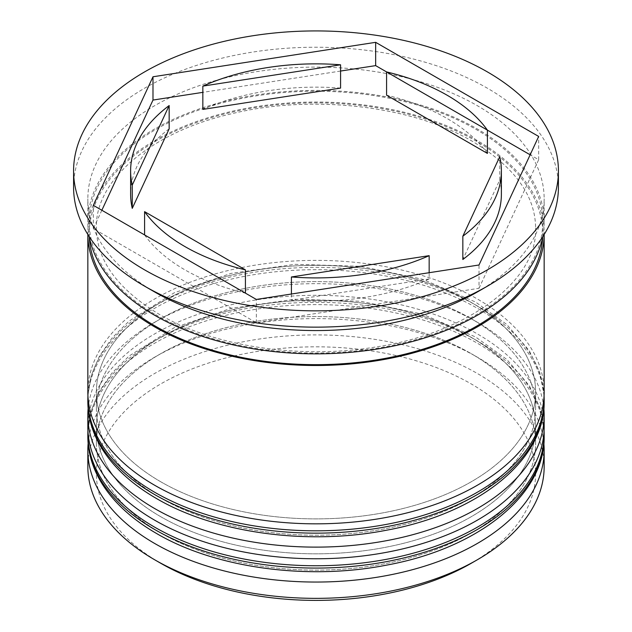 <?xml version="1.0" encoding="UTF-8"?>
<svg xmlns="http://www.w3.org/2000/svg" width="632" height="632" viewBox="0 0 632 632"><rect width="100%" height="100%" fill="white"/><g stroke="black" fill="none" stroke-linecap="round" stroke-linejoin="round"><path stroke-width="0.47" stroke-dasharray="3.16 2.37" d="M160.71 563.262A219.604 126.787 180 0 1 160.718 383.956A219.604 126.787 180 0 1 471.282 383.964A219.604 126.787 180 0 1 471.282 563.262M544.16 466.629A228.16 131.725 0 0 0 477.334 373.48A228.16 131.725 0 0 0 228.689 344.93A228.16 131.725 0 0 0 87.84 466.629M88.148 443.467A228.16 131.725 180 0 1 154.666 357.183A228.16 131.725 180 0 1 477.334 357.183L471.282 353.691A219.604 126.787 180 0 1 471.282 532.989A219.604 126.787 180 0 1 160.718 532.989A219.604 126.787 180 0 1 160.718 353.691A219.604 126.787 180 0 1 471.282 353.691A219.604 126.787 0 0 0 160.718 353.691A219.604 126.787 0 0 0 96.396 443.34A219.604 126.787 0 0 0 160.718 532.989A219.604 126.787 0 0 0 400.04 560.473A219.604 126.787 0 0 0 535.604 443.34A219.604 126.787 0 0 0 471.282 353.691L477.334 357.183A228.16 131.725 180 0 1 543.852 443.467M88.148 408.533A228.16 131.725 180 0 1 154.666 322.249A228.16 131.725 180 0 1 477.334 322.249L471.282 318.757A219.604 126.787 180 0 1 471.282 498.063A219.604 126.787 180 0 1 160.718 498.063A219.604 126.787 180 0 1 160.718 318.757A219.604 126.787 180 0 1 471.282 318.757A219.604 126.787 0 0 0 160.718 318.757A219.604 126.787 0 0 0 96.396 408.406A219.604 126.787 0 0 0 160.718 498.063A219.604 126.787 0 0 0 400.04 525.548A219.604 126.787 0 0 0 535.604 408.406A219.604 126.787 0 0 0 471.282 318.757L477.334 322.249A228.16 131.725 180 0 1 543.852 408.533M477.334 291.976A228.16 131.725 0 0 0 544.16 198.827A228.16 131.725 0 0 0 477.334 105.686A228.16 131.725 0 0 0 228.689 77.128A228.16 131.725 0 0 0 87.84 198.827A228.16 131.725 0 0 0 154.658 291.976M558.419 187.19A242.419 139.956 0 0 0 487.414 88.219A242.419 139.956 0 0 0 223.23 57.883A242.419 139.956 0 0 0 73.581 187.19M160.718 516.692A219.604 126.787 0 0 0 400.04 544.176A219.604 126.787 0 0 0 535.604 427.042A219.604 126.787 0 0 0 471.282 337.385A219.604 126.787 0 0 0 231.96 309.901A219.604 126.787 0 0 0 96.396 427.042A219.604 126.787 0 0 0 160.718 516.692A219.604 126.787 0 0 0 471.282 516.692A219.604 126.787 0 0 0 471.282 337.385A219.604 126.787 0 0 0 160.718 337.385A219.604 126.787 0 0 0 160.718 516.692M544.16 427.042A228.16 131.725 0 0 0 477.334 333.894A228.16 131.725 0 0 0 228.689 305.343A228.16 131.725 0 0 0 87.84 427.042M160.718 481.758A219.604 126.787 0 0 0 400.04 509.242A219.604 126.787 0 0 0 535.604 392.109A219.604 126.787 0 0 0 471.282 302.459A219.604 126.787 0 0 0 231.96 274.975A219.604 126.787 0 0 0 96.396 392.109A219.604 126.787 0 0 0 160.718 481.758A219.604 126.787 0 0 0 471.282 481.758A219.604 126.787 0 0 0 471.282 302.459A219.604 126.787 0 0 0 160.718 302.459A219.604 126.787 0 0 0 160.718 481.758M544.16 392.109A228.16 131.725 0 0 0 477.334 298.968A228.16 131.725 0 0 0 228.689 270.409A228.16 131.725 0 0 0 87.84 392.109M544.16 233.761L544.16 234.48A228.16 131.725 0 0 0 544.16 233.761A228.16 131.725 0 0 0 477.334 140.612A228.16 131.725 0 0 0 228.689 112.061A228.16 131.725 0 0 0 87.84 233.761A228.16 131.725 0 0 0 87.84 234.488L87.84 233.761M542.762 236.668A228.16 131.725 0 0 0 544.16 222.116A228.16 131.725 0 0 0 477.334 128.975A228.16 131.725 0 0 0 228.689 100.417A228.16 131.725 0 0 0 87.84 222.116A228.16 131.725 0 0 0 89.238 236.668M487.414 153.418A185.381 107.029 0 0 0 447.085 118.492A185.381 107.029 0 0 0 386.587 95.203M291.415 294.014L291.415 300.255A185.381 107.029 0 0 0 429.16 278.949L429.16 272.708M144.586 234.922L144.586 234.922A185.381 107.029 0 0 0 245.413 293.137L144.586 234.922M169.163 128.841A185.381 107.029 0 0 0 130.619 194.174M340.585 88.093A185.381 107.029 0 0 0 202.84 109.399M101.855 210.251L93.331 228.618L256.339 322.731L479.009 288.287L479.009 264.998M256.339 322.731L256.339 299.442M93.331 228.618L93.331 205.337M340.585 71.045L202.84 92.351M479.009 288.287L538.669 159.722L530.145 154.808M487.414 130.137L386.587 71.922M538.669 159.722L538.669 136.441M429.16 278.949L291.415 300.255M501.381 194.174A185.381 107.029 0 0 0 499.746 179.978L462.837 259.507M499.746 179.978L499.746 156.697M544.16 436.357A228.16 131.725 0 0 0 477.334 343.208A228.16 131.725 0 0 0 228.689 314.657A228.16 131.725 0 0 0 87.84 436.357M87.84 434.026A228.16 131.725 180 0 1 228.689 312.327A228.16 131.725 180 0 1 477.334 340.877A228.16 131.725 180 0 1 544.16 434.026M544.16 401.423A228.16 131.725 0 0 0 477.334 308.282A228.16 131.725 0 0 0 228.689 279.723A228.16 131.725 0 0 0 87.84 401.423M87.84 399.092A228.16 131.725 180 0 1 228.689 277.393A228.16 131.725 180 0 1 477.334 305.951A228.16 131.725 180 0 1 544.16 399.092M155.677 314.681A226.738 130.903 0 0 0 476.323 314.681A226.738 130.903 0 0 0 476.323 129.552A226.738 130.903 0 0 0 155.677 129.552A226.738 130.903 0 0 0 155.677 314.681M89.341 237.221A226.738 130.903 180 0 1 226.469 113.491A226.738 130.903 180 0 1 476.323 141.197A226.738 130.903 180 0 1 542.659 237.221M544.081 430.471L539.823 407.545L529.253 385.552L506.793 359.411L475.564 336.967L422.468 314.167L360.548 301.259L294.923 299.252L231.051 308.313L174.235 327.716L129.125 355.99L112.148 372.848L99.421 391.129L91.261 410.484L87.919 430.471M544.081 395.537L539.823 372.619L529.253 350.618L506.793 324.485L475.564 302.033L422.468 279.233L360.548 266.325L294.923 264.326L231.051 273.38L174.235 292.782L129.125 321.064L112.148 337.915L99.421 356.203L91.261 375.55L87.919 395.537M535.604 227.939C537.998 278.965 470.263 332.953 375.566 347.023C300.034 359.632 213.632 346.399 159.24 314.325C117.607 289.101 96.656 260.305 96.396 227.939C94.689 181.7 149.27 132.451 231.652 113.752C312.168 93.939 412.341 105.686 472.76 141.552C514.393 166.777 535.344 195.572 535.604 227.939M535.604 443.34L535.604 427.042M535.604 408.406L535.604 392.109M544.16 222.116L544.16 198.827M87.84 222.116L87.84 198.827M96.396 408.406L96.396 392.109M96.396 443.34L96.396 427.042M160.718 318.757L154.666 322.249M160.718 353.691L154.666 357.183"/><path stroke-width="0.95" d="M477.334 559.77L471.282 563.262A219.604 126.787 180 0 1 160.718 563.262L154.666 559.77A228.16 131.725 0 0 0 477.334 559.77A228.16 131.725 0 0 0 544.16 466.629L544.16 450.324A228.16 131.725 180 0 1 403.311 572.023A228.16 131.725 180 0 1 154.666 543.473A228.16 131.725 180 0 1 87.84 450.324A228.16 131.725 180 0 1 88.148 443.467M543.852 443.467A228.16 131.725 180 0 1 544.16 450.324M543.852 408.533A228.16 131.725 180 0 1 544.16 415.398A228.16 131.725 180 0 1 403.311 537.097A228.16 131.725 180 0 1 154.666 508.539A228.16 131.725 180 0 1 87.84 415.398A228.16 131.725 180 0 1 88.148 408.533M154.658 291.976A228.16 131.725 0 0 0 154.666 291.976A228.16 131.725 0 0 0 477.334 291.976L487.422 286.154A242.419 139.956 0 0 0 558.419 187.19L558.419 170.885A242.419 139.956 0 0 0 487.414 71.922A242.419 139.956 0 0 0 223.23 41.578A242.419 139.956 0 0 0 73.581 170.885A242.419 139.956 0 0 0 144.586 269.856A242.419 139.956 0 0 0 408.77 300.192A242.419 139.956 0 0 0 558.419 170.885M73.581 170.885L73.581 187.19A242.419 139.956 0 0 0 144.578 286.154L154.666 291.976L144.586 286.154A242.419 139.956 0 0 0 487.422 286.154M87.84 415.398L87.84 427.042A228.16 131.725 0 0 0 154.666 520.183A228.16 131.725 0 0 0 403.311 548.742A228.16 131.725 0 0 0 544.16 427.042L544.16 415.398M154.666 485.258A228.16 131.725 0 0 0 403.311 513.808A228.16 131.725 0 0 0 544.16 392.109L544.16 234.48A228.16 131.725 0 0 1 402.734 355.603A228.16 131.725 0 0 1 154.666 326.902A228.16 131.725 0 0 1 87.84 234.488L87.84 392.109A228.16 131.725 0 0 0 154.666 485.258M89.238 236.668A228.16 131.725 0 0 0 154.666 315.265A228.16 131.725 0 0 0 391.516 346.423A228.16 131.725 0 0 0 542.762 236.668M530.145 154.808L487.414 130.137A185.381 107.029 0 0 0 447.085 95.203A185.381 107.029 0 0 0 386.587 71.922L375.661 65.617L340.585 71.045M386.587 95.203L386.587 71.922L487.414 130.137L487.414 153.418L386.587 95.203M291.415 294.014L291.415 276.966A185.381 107.029 0 0 0 429.16 255.66L429.16 272.708M144.586 234.922L144.586 211.641A185.381 107.029 0 0 0 245.413 269.856L245.413 293.137M169.163 105.552A185.381 107.029 0 0 0 130.619 170.885A185.381 107.029 0 0 0 132.254 185.081L132.254 208.363L169.163 128.841L169.163 105.552L132.254 185.081M130.619 170.885L130.619 194.174A185.381 107.029 0 0 0 132.254 208.363M340.585 64.804A185.381 107.029 0 0 0 202.84 86.11L202.84 109.399L340.585 88.093L340.585 64.804L202.84 86.11M291.415 276.966L429.16 255.66M144.586 211.641L245.413 269.856M160.718 563.262L160.718 563.262A219.604 126.787 180 0 1 160.71 563.262L154.666 559.77A228.16 131.725 0 0 1 87.84 466.629L87.84 450.324M256.339 299.442L479.009 264.998L538.669 136.441L375.661 42.328L152.991 76.772L93.331 205.337L256.339 299.442M202.84 92.351L152.991 100.061L101.855 210.251M152.991 100.061L152.991 76.772M375.661 65.617L375.661 42.328M462.837 236.218L462.837 259.507A185.381 107.029 0 0 0 501.381 194.174L501.381 170.885A185.381 107.029 0 0 0 499.746 156.697L462.837 236.218A185.381 107.029 0 0 0 501.381 170.885M154.666 529.498A228.16 131.725 0 0 0 403.311 558.056A228.16 131.725 0 0 0 544.16 436.357C545.226 495.298 477.705 548.616 386.294 565.182C307.476 580.658 215.275 568.049 156.436 533.416C132.617 519.63 114.684 503.38 102.637 484.649C92.841 469.213 87.911 453.112 87.84 436.357A228.16 131.725 0 0 0 154.666 529.498M544.16 436.357L544.16 434.026A228.16 131.725 180 0 1 403.311 555.726A228.16 131.725 180 0 1 154.666 527.167A228.16 131.725 180 0 1 87.84 434.026L87.84 436.357M154.666 494.572A228.16 131.725 0 0 0 403.311 523.122A228.16 131.725 0 0 0 544.16 401.423C545.226 460.365 477.705 513.69 386.294 530.256C307.476 545.732 215.275 533.116 156.436 498.482C132.617 484.704 114.684 468.446 102.637 449.723C92.841 434.279 87.911 418.179 87.84 401.423A228.16 131.725 0 0 0 154.666 494.572M544.16 401.423L544.16 399.092A228.16 131.725 180 0 1 403.311 520.792A228.16 131.725 180 0 1 154.666 492.241A228.16 131.725 180 0 1 87.84 399.092L87.84 401.423M542.659 237.221A226.738 130.903 180 0 1 399.985 355.35A226.738 130.903 180 0 1 155.677 326.325A226.738 130.903 180 0 1 89.341 237.221M544.16 434.026L544.081 430.471M87.919 430.471L87.84 434.026M544.16 399.092L544.081 395.537M87.919 395.537L87.84 399.092"/></g></svg>
